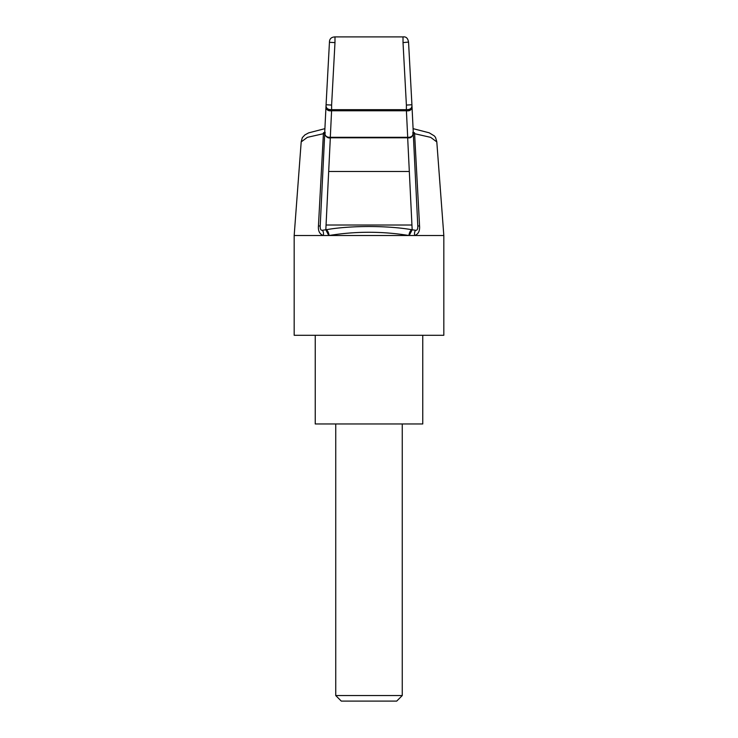 <?xml version="1.0" encoding="UTF-8"?>
<svg xmlns="http://www.w3.org/2000/svg" width="738" height="738" viewBox="0 0 738 738"><rect width="100%" height="100%" fill="white"/><g stroke="black" fill="none" stroke-linecap="round" stroke-linejoin="round"><path stroke-width="1.11" d="M402.256 695.556L396.712 701.1L341.288 701.1L335.744 695.556L402.256 695.556L402.256 423.963M422.763 335.283L422.763 423.963L315.237 423.963L315.237 335.283M318.438 226.031L320.2 225.911C320.098 229.02 320.809 230.477 322.321 230.284L326.085 229.739C350.209 225.45 387.791 225.45 411.915 229.739A5.544 2.878 -80.6 0 0 408.963 235.514C382.21 231.188 355.568 231.188 329.037 235.514L443.824 235.514L443.824 335.283L294.176 335.283L294.176 235.514L323.281 235.514C319.665 234.158 318.06 231.003 318.438 226.031L323.401 133.707L307.386 137.342L301.196 141.89L294.176 235.514M443.824 235.514L436.804 141.89L430.614 137.342L414.599 133.707L419.562 226.031C419.95 230.994 418.335 234.158 414.719 235.514A5.544 3.376 -105.8 0 1 415.679 230.284C417.201 230.468 417.902 229.011 417.8 225.911L419.562 226.031M322.321 230.284A5.544 3.376 -74.2 0 1 323.281 235.514L329.037 235.514A5.544 2.878 -99.4 0 0 326.085 229.739M330.329 137.794L326.058 225.025L411.942 225.025L407.671 137.794M412.745 132.37L414.525 132.739L414.599 133.707L412.81 133.596M325.19 133.596L323.401 133.707L323.475 132.739L325.255 132.37M403.022 37.158L403.022 42.61L408.538 42.075M326.048 105.423L324.738 132.047C323.714 134.86 327.681 138.892 330.301 137.794L330.301 137.314L407.699 137.314L406.407 110.774C410.411 111.272 412.256 109.381 411.942 105.128C412.21 108.79 410.365 110.423 406.407 110.036L406.389 109.676C410.383 109.713 412.228 108.08 411.924 104.768L408.557 42.315L411.924 104.768L406.389 105.064L406.389 109.676L331.611 109.676L331.611 105.064L326.076 104.768L329.443 42.315L334.978 42.61L334.978 37.158M411.915 229.739L415.679 230.284M413.262 133.283L417.809 226.215M320.191 226.215L324.738 133.329M413.234 131.659C413.575 135.543 411.73 137.425 407.699 137.314L407.699 137.794L330.301 137.794M411.924 104.861L413.252 131.964C413.068 136.392 411.223 138.338 407.699 137.794M411.924 104.768L411.952 105.294M324.766 131.659C324.425 135.543 326.27 137.425 330.301 137.314L331.593 110.774C327.598 111.263 325.753 109.381 326.058 105.128L326.076 104.768C325.772 108.08 327.617 109.713 331.611 109.676L331.593 110.036C327.607 110.414 325.762 108.772 326.058 105.128L326.048 105.331M406.407 110.774L406.407 110.036L331.593 110.036L331.593 110.774L406.407 110.774M328.678 171.474L409.322 171.474M334.978 42.61L331.611 105.064M406.389 105.064L403.022 42.61M326.058 225.025L325.827 229.786L328.797 235.514M409.203 235.514L412.173 229.786L411.942 225.025M413.096 128.652L429.175 132.803L434.285 135.884L435.521 137.388L436.739 141.521M301.261 141.521L302.322 137.637L304.905 134.906L308.65 132.877L324.904 128.652M408.557 42.315C407.985 38.302 406.14 36.503 403.013 36.9L334.951 36.9C331.279 37.085 329.443 38.893 329.443 42.315L326.076 104.768M335.744 695.556L335.744 423.963"/></g></svg>
